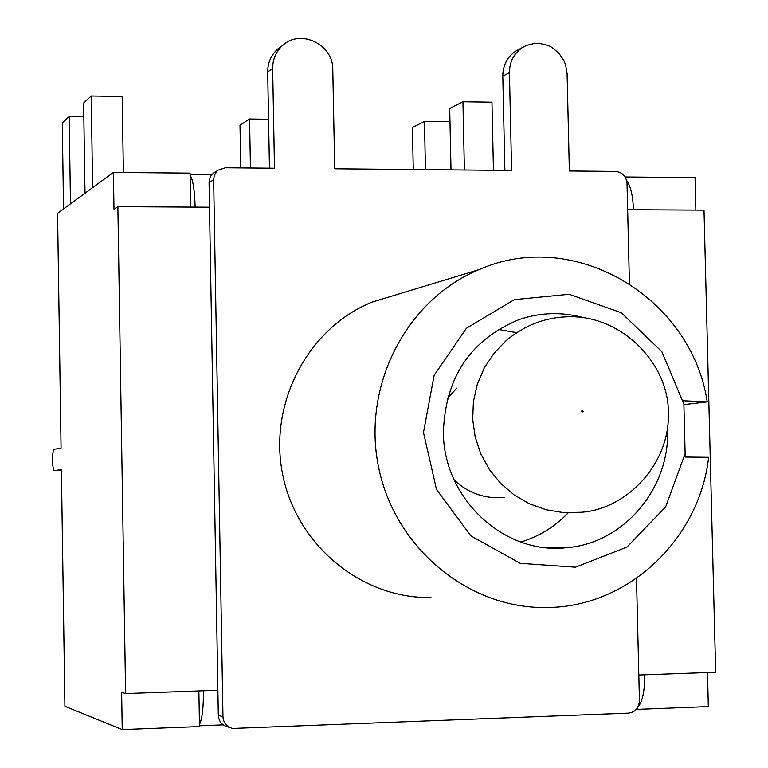 <?xml version="1.0" encoding="UTF-8"?>
<svg xmlns="http://www.w3.org/2000/svg" width="768" height="768" viewBox="0 0 768 768"><rect width="100%" height="100%" fill="white"/><g stroke="black" fill="none" stroke-linecap="round" stroke-linejoin="round"><path stroke-width="1.15" d="M117.869 206.659L113.99 209.194L113.405 172.454L190.051 173.136L190.08 175.162C192.989 179.75 194.669 190.397 195.13 207.11L117.869 206.659L125.606 693.562L217.882 690.23L218.314 715.286C218.832 721.459 222.01 725.338 227.856 726.902L229.776 727.526M217.133 171.13L213.763 172.858L211.056 175.718L209.664 178.579L209.069 182.544L217.882 690.23M281.27 46.454L277.757 49.037C271.075 55.056 267.725 62.688 267.696 71.933L269.462 168.192M519.13 49.296L515.875 51.053C507.254 56.88 502.896 65.232 502.8 76.118L504.874 170.4M636.499 578.362L639.437 700.742C638.938 708 635.27 712.128 628.445 713.126L232.589 728.458C226.694 726.883 223.488 722.986 222.97 716.755L213.629 179.03L214.483 175.094L217.133 171.13L218.342 170.083L225.427 167.779L274.493 168.24L272.659 68.4C272.678 59.078 276.058 51.389 282.787 45.331C300.576 28.57 333.398 44.544 332.784 69.485L334.714 168.806L511.603 170.467L509.434 72.691C509.539 61.728 513.926 53.309 522.595 47.434L526.445 45.427L534.845 43.363L539.213 43.354L547.776 45.379L551.779 47.357L558.758 53.03L563.885 60.547L565.584 64.781L567.101 73.728L569.357 171.005L615.523 171.437C622.339 172.214 626.17 176.16 627.014 183.283L629.424 283.603M398.678 294.029L371.76 302.198C307.728 328.32 268.224 403.67 282.672 474.48C296.63 545.386 361.987 598.973 430.963 597.494M636.49 709.142L637.786 709.373L637.738 707.386C642.451 702.048 644.765 691.19 644.659 674.813L715.67 672.24L704.006 210.134L633.446 209.712C632.928 195.792 630.653 186.038 626.621 180.47M451.008 169.901L449.702 108.49L462.941 101.741L464.4 170.026M493.45 170.294L491.962 102.192L462.941 101.741M198.874 690.912L199.488 726.566L122.227 729.6L64.915 706.31L61.392 469.622L53.866 470.63C51.965 463.555 51.888 456.49 53.616 449.434L61.066 448.051L57.562 213.293L113.405 172.454M85.008 193.219L83.616 103.066L91.21 96L92.63 187.651M123.389 172.541L122.17 96.48L91.21 96M63.562 208.906L62.266 122.938L69.158 116.525L83.827 116.726M69.158 116.525L70.483 203.846M240.768 167.923L240.01 125.261L249.562 118.982L268.57 119.242M249.562 118.982L250.445 168.019M413.27 169.546L412.406 127.526L424.454 121.373L449.99 121.718M424.454 121.373L425.462 169.661M190.08 175.162L190.627 207.091M203.405 690.749C203.52 707.789 202.205 719.03 199.45 724.502M125.606 693.562L121.632 692.246L122.227 729.6M625.133 176.995L695.05 177.619L695.866 210.086M707.482 672.538L708.336 706.608L637.786 709.373M667.565 428.294C670.55 488.189 623.376 544.128 565.421 547.805C503.53 554.515 443.309 498.086 443.395 432.23C445.392 376.925 470.803 339.312 519.629 319.392C540.864 312.326 562.253 311.77 583.795 317.731M683.587 400.762L707.251 401.885C691.469 297.206 574.195 227.309 479.232 269.587C406.704 299.222 361.901 385.45 378.47 466.618C394.474 547.91 468.854 609.264 546.97 607.478C627.84 607.267 699.446 539.434 708.643 457.306L684.979 457.046L685.123 453.658L665.645 506.87L626.928 547.094L575.472 567.187L520.166 563.318L470.861 535.843L436.512 489.466L423.485 432.509L434.131 375.331L466.416 328.262L514.32 299.645L569.174 294.278L621.331 312.768L661.834 351.638L683.885 404.102L683.587 400.762M683.885 404.102L685.123 453.658M683.904 404.621L707.251 401.885M456.835 388.128L447.466 398.304M454.147 479.933C468.336 493.277 485.098 499.123 504.422 497.453M209.069 182.544L213.61 179.846M222.97 716.755L218.314 715.286M267.696 71.933L272.659 68.4M502.8 76.118L509.434 72.691M195.13 207.11L209.501 207.197M638.822 675.024L644.659 674.813M627.648 209.683L633.446 209.712M61.402 470.506L53.933 470.63M581.443 411.331L582.288 410.448L583.162 411.398L582.134 412.157L581.443 411.331M580.906 512.275C625.968 509.558 670.378 464.342 668.381 412.032C668.333 363.379 621.888 315.773 569.712 316.752C546.154 316.954 524.966 324.912 506.131 340.637L493.92 353.366L484.195 368.112L477.274 384.403L473.405 401.702L472.694 419.434L475.19 437.03L480.806 453.898L489.35 469.488L500.554 483.274L514.032 494.822L529.354 503.731L546 509.722L563.434 512.592L581.069 512.266M213.763 172.858L218.342 170.083M277.757 49.037L282.787 45.331M515.875 51.053L522.595 47.434M211.978 174.518L190.07 174.326M223.219 724.867L199.469 725.798M543.485 547.344L565.421 547.805M371.76 302.198L479.232 269.587M520.858 542.035C539.165 536.41 554.947 526.666 568.205 512.822M516.691 332.65L498.23 329.443"/></g></svg>
